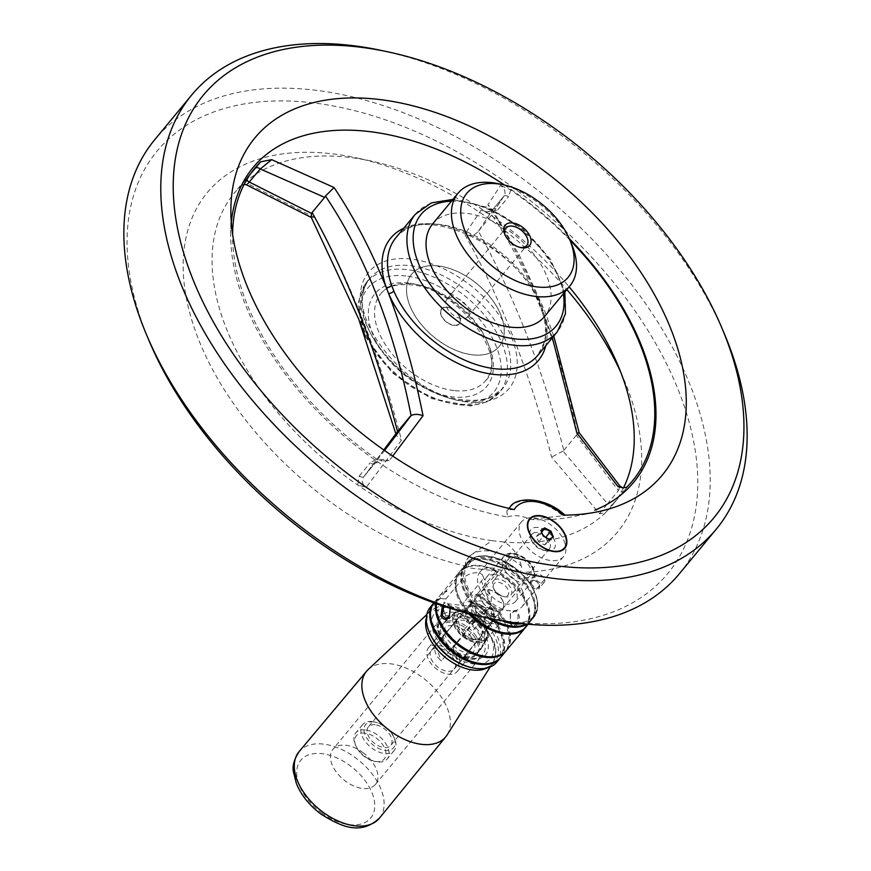 <?xml version="1.0" encoding="UTF-8"?>
<svg xmlns="http://www.w3.org/2000/svg" width="871" height="871" viewBox="0 0 871 871"><rect width="100%" height="100%" fill="white"/><g stroke="black" fill="none" stroke-linecap="round" stroke-linejoin="round"><path stroke-width="0.65" stroke-dasharray="4.36 3.27" d="M375.14 724.781A14.524 8.764 39.6 0 0 368.379 726.904A14.524 8.764 39.6 0 0 373.986 742.919A14.524 8.764 39.6 0 0 390.763 745.424A14.524 8.764 39.6 0 0 388.847 733.251A14.524 8.764 39.6 0 0 375.14 724.781M491.255 623.919A14.524 14.524 0 0 0 492.246 622.362A9.614 5.64 96.4 0 0 493.476 611.388A9.614 5.64 96.4 0 0 493.16 610.44A9.614 5.64 96.4 0 0 485.702 608.404L485.702 608.404A14.524 8.764 39.6 0 0 475.424 603.549A14.524 8.764 39.6 0 0 468.674 605.672A14.524 8.764 39.6 0 0 468.152 606.412L435.5 645.901A14.524 8.764 39.6 0 0 441.368 660.958L474.031 621.469A14.524 8.764 39.6 0 0 491.059 624.191A14.524 8.764 39.6 0 0 491.571 623.451L458.908 662.929A14.524 8.764 39.6 0 0 453.04 647.872L485.702 608.394A14.513 8.754 39.6 0 0 468.903 605.443A14.513 8.754 39.6 0 0 468.173 606.445A9.603 5.629 -83.6 0 1 475.61 608.481A9.603 5.629 -83.6 0 1 474.02 621.437A14.513 8.754 39.6 0 0 491.255 623.919A14.513 8.754 39.6 0 0 491.571 623.44L491.571 623.451M473.617 620.043A7.948 4.66 -83.6 0 0 475.827 611.486A7.948 4.66 -83.6 0 0 472.082 605.922A7.948 4.66 -83.6 0 0 466.562 613.304A7.948 4.66 -83.6 0 0 470.307 621.72A7.948 4.66 -83.6 0 0 473.617 620.043M484.701 620.675A7.948 4.66 96.4 0 1 484.875 612.106A7.948 4.66 96.4 0 1 489.622 607.904A7.948 4.66 96.4 0 1 493.378 613.467A7.948 4.66 96.4 0 1 491.157 622.025A7.948 4.66 96.4 0 1 487.847 623.69A7.948 4.66 96.4 0 1 484.701 620.675M492.246 622.362A9.614 5.64 96.4 0 1 491.571 623.44M435.5 645.901L441.368 660.958M453.04 647.872L458.908 662.929M364.797 733.099A18.16 10.953 39.6 0 0 355.912 746.131A18.16 10.953 39.6 0 0 374.214 761.276A18.16 10.953 39.6 0 0 385.254 749.768A18.16 10.953 39.6 0 0 364.797 733.099M365.254 729.92A20.425 12.325 39.6 0 0 355.76 732.914A20.425 12.325 39.6 0 0 355.259 744.596A20.425 12.325 39.6 0 0 375.858 761.624A20.425 12.325 39.6 0 0 387.236 758.946A20.425 12.325 39.6 0 0 384.547 741.831A20.425 12.325 39.6 0 0 365.254 729.92M372.178 721.547A20.425 12.325 39.6 0 0 362.684 724.541A20.425 12.325 39.6 0 0 370.567 747.057A20.425 12.325 39.6 0 0 394.16 750.584A20.425 12.325 39.6 0 0 394.661 738.902A20.425 12.325 39.6 0 0 374.062 721.863A20.425 12.325 39.6 0 0 372.178 721.547M374.029 721.939A18.16 10.953 39.6 0 0 365.014 734.667A18.16 10.953 39.6 0 0 385.428 750.421A18.16 10.953 39.6 0 0 394.008 737.356A18.16 10.953 39.6 0 0 375.706 722.211A18.16 10.953 39.6 0 0 374.029 721.939M519.954 247.386A13.62 8.22 -140.4 0 1 519.181 247.244A13.62 8.22 -140.4 0 1 505.452 235.889A13.62 8.22 -140.4 0 1 505.158 235.148M545.823 537.429L548.022 542.622L544.462 544.919L538.648 541.86L536.394 536.514L539.944 534.217L543.221 535.937M538.648 541.86L543.33 536.198L549.22 539.214M544.462 544.919L549.557 539.389M536.394 536.514L541.076 530.842L543.297 536.101M496.71 662.221A43.125 26.01 39.6 0 0 478.527 613.456L477.134 615.253L470.34 614.49A36.07 21.753 -140.4 0 1 474.02 617.006A36.07 21.753 -140.4 0 1 490.645 658.476A36.07 21.753 -140.4 0 1 447.171 651.116A36.07 21.753 -140.4 0 1 436.937 610.723L430.143 609.961A41.503 25.03 39.6 0 0 429.664 633.01M478.527 613.456C473.78 610.07 471.287 606.336 471.037 602.286L470.384 602.057C469.85 606.673 472.104 611.072 477.134 615.253A41.503 25.03 39.6 0 1 498.266 653.163A41.503 25.03 39.6 0 1 471.505 667.632M449.697 615.525L449.643 606.238L447.161 603.69L443.687 606.227M442.337 605.77C445.092 601.611 447.433 601.545 449.36 605.563L450.165 608.317M429.697 607.958L430.143 609.961L439.931 598.627L429.697 607.958M483.111 616.995A331.383 199.895 39.6 0 0 507.347 621.23A42.222 25.466 -140.4 0 1 466.137 566.259A266.243 160.602 -140.4 0 1 189.911 313.516A266.243 160.602 -140.4 0 1 355.629 157.705A266.243 160.602 -140.4 0 1 566.869 289.564M620.838 372.418A266.243 160.602 -140.4 0 1 624.05 379.756A266.243 160.602 -140.4 0 1 520.096 572.334A42.222 25.466 -140.4 0 1 519.933 622.645A331.383 199.895 39.6 0 0 678.008 389.304A331.383 199.895 39.6 0 0 311.176 102.636A331.383 199.895 39.6 0 0 149.006 340.615M439.354 598.715A43.125 26.01 39.6 0 0 433.9 602.841A43.125 26.01 -140.4 0 1 434.389 602.242A43.125 26.01 -140.4 0 1 440.323 597.746L441.009 598.464C413.181 606.662 446.246 661.916 481.119 663.332C515.991 668.808 507.51 618.758 469.959 601.915M500.487 657.638A43.125 26.01 39.6 0 0 471.037 602.286M506.258 650.659A43.125 26.01 39.6 0 0 476.415 595.111L471.331 601.24A43.125 26.01 -140.4 0 1 500.847 657.224M525.649 627.229A43.125 26.01 39.6 0 0 526.803 604.071A43.125 26.01 39.6 0 0 495.795 571.67L495.436 570.864L466.301 567.587L464.787 568.175L446.094 590.778C447.324 591.224 447.095 591.496 445.397 591.616A43.125 26.01 39.6 0 0 439.463 596.112A43.125 26.01 39.6 0 0 435.979 603.581M445.397 591.616L440.323 597.746M436.491 603.766A43.125 26.01 -140.4 0 1 440.16 595.274A43.125 26.01 -140.4 0 1 446.094 590.778L446.79 591.485C419.038 599.662 451.831 654.731 486.693 656.342C521.762 662.014 513.378 611.801 475.697 594.926M506.617 650.245A43.125 26.01 -140.4 0 0 477.101 594.272C475.414 594.381 475.185 594.664 476.415 595.111C475.185 594.664 475.414 594.381 477.101 594.272L495.795 571.67L495.436 570.864A42.614 25.705 -140.4 0 0 466.301 567.587L466.17 568.055C460.639 569.286 457.231 574.642 455.969 584.114C455.381 600.021 474.009 622.547 494.118 629.907C523.362 639.902 534.184 623.484 526.509 603.908C520.586 590.113 510.112 579.313 495.076 571.485M490.95 622.427L489.371 623.288L487.357 620.598L486.53 611.083A7.382 4.322 96.4 0 1 487.978 609.33L491.026 608.633L492.398 620.675A7.382 4.322 96.4 0 1 490.95 622.427L482.24 632.967A13.849 8.351 39.6 0 0 477.82 621.622L474.771 613.805L466.235 621.611L463.143 613.685L470.34 614.49A36.07 21.753 -140.4 0 0 436.937 610.723L444.134 611.54A9.08 5.324 -83.6 0 1 445.985 598.845L462.381 579.019A11.802 6.38 -21.3 0 1 473.868 572.966A11.802 6.38 -21.3 0 1 482.872 575.807A11.802 6.38 -21.3 0 1 481.38 581.164L464.983 600.99L470.384 602.057L469.719 601.523L471.331 601.24M510.471 623.81L510.569 624.061C514.271 629.08 517.232 626.924 519.464 617.583C518.147 609.787 515.153 608.415 510.493 613.478L510.471 623.81L510.232 614.088L514.413 611.268C521.152 611.551 517.254 626.88 512.769 625.922L510.199 623.168M464.787 568.175A43.125 26.01 39.6 0 0 458.854 572.672A43.125 26.01 39.6 0 0 468.478 613.543M444.134 611.54L444.776 613.184A29.843 18.008 -140.4 0 1 463.786 615.318A29.843 18.008 -140.4 0 1 472.06 620.239A29.843 18.008 -140.4 0 1 484.995 655.482A29.843 18.008 -140.4 0 1 446.91 645.629A29.843 18.008 -140.4 0 1 444.776 613.184L447.226 619.466L455.762 611.66L458.81 619.477A13.849 8.351 39.6 0 0 463.23 630.822L466.279 638.628L479.42 622.743A11.802 6.38 -21.3 0 1 490.906 616.69A11.802 6.38 -21.3 0 1 499.921 619.521A11.802 6.38 -21.3 0 1 498.43 624.888L485.289 640.773L466.279 638.628M466.235 621.611A22.7 13.696 -140.4 0 1 480.857 649.2A22.7 13.696 -140.4 0 1 453.933 646.282A22.7 13.696 -140.4 0 1 446.017 620.381A22.7 13.696 -140.4 0 1 447.226 619.466M507.347 621.23A331.383 199.895 39.6 0 0 519.933 622.645A42.222 25.466 -140.4 0 1 507.347 621.23M465.07 618.083L468.903 620.99L471.951 620.283A7.382 4.322 -83.6 0 0 473.399 618.541L470.558 606.325L468.968 607.196A7.382 4.322 -83.6 0 0 467.531 608.938L465.07 618.083M498.43 624.888L495.381 617.071L498.016 614.632L489.328 613.456L476.383 614.937L473.399 618.541M471.951 620.283L463.23 630.822M467.531 608.938L458.81 619.477M503.111 601.556A13.849 8.351 39.6 0 0 499.257 595.699A13.849 8.351 39.6 0 0 481.293 591.474A13.849 8.351 39.6 0 0 486.639 606.739A13.849 8.351 39.6 0 0 502.632 609.123A13.849 8.351 39.6 0 0 503.111 601.556M496.122 610.974A13.62 8.22 39.6 0 0 502.458 608.981A13.62 8.22 39.6 0 0 500.662 597.571A13.62 8.22 39.6 0 0 487.804 589.634A13.62 8.22 39.6 0 0 481.467 591.627A13.62 8.22 39.6 0 0 483.263 603.037A13.62 8.22 39.6 0 0 496.122 610.974M468.968 607.196L476.633 597.114L484.777 592.193L491.32 597.462L490.961 605.726L487.978 609.33M495.381 617.071L492.398 620.675M486.53 611.083L477.82 621.622M485.289 640.773L482.24 632.967M463.143 613.685A9.08 5.324 96.4 0 1 464.983 600.99M474.771 613.805A20.871 12.586 -140.4 0 1 487.259 638.606A20.871 12.586 -140.4 0 1 462.501 635.917A20.871 12.586 -140.4 0 1 455.228 612.106A20.871 12.586 -140.4 0 1 455.762 611.66M465.724 637.213A19.402 11.704 -140.4 0 1 456.317 613.086A19.402 11.704 -140.4 0 1 475.326 615.231A19.402 11.704 -140.4 0 1 482.97 622.406A19.402 11.704 -140.4 0 1 484.733 639.358A19.402 11.704 -140.4 0 1 482.991 640.512A19.402 11.704 -140.4 0 1 468.565 638.889A19.402 11.704 -140.4 0 1 465.724 637.213M514.249 509.589L508.305 509.655L506.791 511.168L507.553 516.906A246.95 148.963 -140.4 0 1 230.695 234.321A246.95 148.963 -140.4 0 1 231.316 222.345M509.84 507.477A45.39 27.382 -140.4 0 1 562.851 515.806C565.421 515.382 565.606 515.153 563.406 515.12C565.606 515.153 565.421 515.382 562.851 515.806L529.797 519.41A246.95 148.963 -140.4 0 0 572.214 516.841L596.57 512.006M504.549 185.055A246.95 148.963 -140.4 0 1 569.275 238.61M521.239 565.954C518.354 554.914 512.605 546.934 503.993 542.034L492.028 540.684L470.035 555.6L466.268 560.663L468.293 557.701A45.39 27.382 39.6 0 0 466.802 559.824C464.744 562.775 464.962 565.018 467.466 566.553A266.243 160.602 -140.4 0 1 466.137 566.259A42.222 25.466 -140.4 0 1 488.065 556.34A42.222 25.466 -140.4 0 1 520.096 572.334A266.243 160.602 -140.4 0 1 518.887 572.345C521.413 571.387 522.197 569.253 521.239 565.954A45.39 27.382 39.6 0 0 468.293 557.701L470.035 555.6M518.887 572.345A40.85 24.649 39.6 0 0 467.466 566.553M507.553 516.906C514.739 514.707 522.154 515.545 529.797 519.41M564.43 541.675A27.241 16.429 -140.4 0 1 563.493 556.569A27.241 16.429 -140.4 0 1 532.029 551.866A27.241 16.429 -140.4 0 1 521.522 521.849A27.241 16.429 -140.4 0 1 543.678 520.64A27.241 16.429 -140.4 0 1 564.43 541.675M522.894 591.888A27.241 16.429 39.6 0 0 502.142 570.864A27.241 16.429 39.6 0 0 479.975 572.062A27.241 16.429 39.6 0 0 490.493 602.079A27.241 16.429 39.6 0 0 521.947 606.782A27.241 16.429 39.6 0 0 522.894 591.888M492.028 540.684A245.132 147.863 -140.4 0 1 357.709 485.027A245.132 147.863 -140.4 0 1 234.277 193.101A245.132 147.863 -140.4 0 1 241.038 185.784A245.132 147.863 -140.4 0 1 252.274 176.541A245.132 147.863 -140.4 0 1 370.861 160.961A245.132 147.863 -140.4 0 1 488.598 213.667A245.132 147.863 -140.4 0 1 569.133 286.831M623.429 487.978A245.132 147.863 -140.4 0 1 612.03 505.594A245.132 147.863 -140.4 0 1 605.269 512.91A245.132 147.863 -140.4 0 1 503.993 542.034M384.547 450.492L374.966 463.198A4.54 2.744 39.6 0 1 374.9 463.285L382.217 460.803L376.631 459.082L370.121 462.86A4.54 2.744 39.6 0 0 374.9 463.285L364.045 476.404A4.54 2.744 39.6 0 1 359.266 475.98L357.709 485.027L366.179 487.422L401.498 440.171C379.821 356.707 350.882 282.476 314.681 217.489L247.789 183.748L241.038 185.784L244.381 181.331A4.54 2.744 -140.4 0 1 246.166 180.743M403.763 228.213A95.886 57.834 -140.4 0 1 540.553 304.97C525.561 268.061 508 234.691 487.891 204.848L500.564 185.425C505.202 189.138 506.247 192.796 503.688 196.4A4.54 2.744 -140.4 0 1 503.754 196.313L491.777 214.767C531.452 273.723 559.988 346.908 577.375 434.302L576.352 435.239L618.399 490.623L607.555 503.743A4.54 2.744 39.6 0 0 612.563 504.505L605.269 512.91L599.553 513.705L551.593 457.079C530.406 373.92 501.467 299.689 464.766 234.397L481.151 210.031C486.105 212.557 490.003 212.382 492.834 209.519A4.54 2.744 -140.4 0 1 492.91 209.432A4.54 2.744 -140.4 0 1 497.689 209.857L488.598 213.667L481.151 210.031M381.335 50.453A340.463 205.371 -140.4 0 1 724.596 334.399M679.369 573.749A340.463 205.371 39.6 0 0 634.469 288.366A340.463 205.371 39.6 0 0 313.016 89.942A340.463 205.371 39.6 0 0 154.7 139.73M468.391 309.161A13.62 8.22 -140.4 0 1 467.912 316.598A13.62 8.22 -140.4 0 1 452.191 314.246A13.62 8.22 -140.4 0 1 446.932 299.243A13.62 8.22 -140.4 0 1 458.015 298.644A13.62 8.22 -140.4 0 1 468.391 309.161M564.321 548.088A22.472 13.555 39.6 0 0 564.985 535.948A22.472 13.555 39.6 0 0 540.02 516.296A22.472 13.555 39.6 0 0 531.506 517.875A22.472 13.555 39.6 0 0 529.688 519.443M528.969 532.279A22.472 13.555 39.6 0 0 529.024 532.431A22.472 13.555 39.6 0 0 551.681 551.18A22.472 13.555 39.6 0 0 551.844 551.212M498.473 183.748A72.631 43.811 -140.4 0 1 571.703 244.326M432.615 223.967A72.631 43.811 -140.4 0 1 491.712 220.766A72.631 43.811 -140.4 0 1 547.053 276.847A72.631 43.811 -140.4 0 1 544.549 316.554M453.998 390.578A68.09 41.079 -140.4 0 1 389.707 350.893A68.09 41.079 -140.4 0 1 380.725 293.81A68.09 41.079 -140.4 0 1 412.386 283.859A68.09 41.079 -140.4 0 1 476.677 323.544A68.09 41.079 -140.4 0 1 485.659 380.616A68.09 41.079 -140.4 0 1 453.998 390.578M552.356 337.73L542.883 310.936A95.886 57.834 -140.4 0 1 545.779 345.689M392.712 456.077L389.119 460.835L382.217 460.803M376.631 459.082A245.132 147.863 -140.4 0 1 232.611 234.157M569.895 240.048A245.132 147.863 -140.4 0 0 510.754 189.954L500.564 185.425M599.553 513.705L607.555 503.743L563.047 451.102L563.842 450.361C542.546 368.629 514.064 295.585 478.408 231.229L492.834 209.519L503.688 196.4M478.408 231.229L491.777 214.767L491.309 207.831L487.891 204.848M563.842 450.361L576.352 435.239M510.754 189.954L508.533 196.737A4.54 2.744 -140.4 0 0 503.754 196.313L492.91 209.432C491.396 211.675 488.174 212.121 483.231 210.793M619.945 486.072L618.399 490.623A4.54 2.744 39.6 0 0 623.418 491.386L626.663 487.237M383.817 449.98L364.111 476.317C361.204 480.378 361.901 484.08 366.179 487.422M363.904 476.589L364.111 476.317A4.54 2.744 39.6 0 1 364.045 476.404L383.806 449.98M396.621 432.789L396.218 435.315L401.498 440.171M311.121 217.086L314.681 217.489M246.297 184.761L247.789 183.748M477.667 232.132C473.976 235.693 469.676 236.455 464.766 234.397M563.047 451.102L551.593 457.079M539.868 301.997A92.152 55.592 -140.4 0 0 469.251 233.003A92.152 55.592 -140.4 0 0 395.848 237.783C418.766 201.789 517.102 244.011 539.301 304.055A4.54 2.352 -23.2 0 0 540.553 304.97L542.883 310.936A4.54 2.559 160.7 0 1 541.533 309.793L539.301 304.055A4.54 2.352 -23.2 0 1 539.868 301.997L542.11 307.735A4.54 2.559 160.7 0 0 541.533 309.793C545.758 322.128 546.683 332.983 544.299 342.347L537.864 355.259A92.152 55.592 -140.4 0 0 542.11 307.735M577.375 434.302L579.171 432.702M364.111 476.317L374.966 463.198C378.722 459.169 383.447 458.375 389.119 460.835M548.022 542.622L552.704 536.961M539.944 534.217L541.631 532.17M495.207 574.642A18.857 11.377 -140.4 0 1 513.008 585.639A18.857 11.377 -140.4 0 1 515.501 601.447A18.857 11.377 -140.4 0 1 493.715 598.192A18.857 11.377 -140.4 0 1 486.432 577.397A18.857 11.377 -140.4 0 1 495.207 574.642M464.766 634.763A17.028 10.267 -140.4 0 1 456.992 625.106A17.028 10.267 -140.4 0 1 457.275 615.536A17.028 10.267 -140.4 0 1 476.285 617.681A17.028 10.267 -140.4 0 1 483.775 636.908A17.028 10.267 -140.4 0 1 474.162 639.303A17.028 10.267 -140.4 0 1 464.766 634.763M445.985 598.845L439.931 598.627M470.427 614.044A43.125 26.01 -140.4 0 1 458.048 595.416A43.125 26.01 -140.4 0 1 459.54 571.833A43.125 26.01 -140.4 0 1 494.63 569.939A43.125 26.01 -140.4 0 1 527.488 603.233A43.125 26.01 -140.4 0 1 525.997 626.815M527.053 624.159A43.125 26.01 39.6 0 0 531.081 620.675A43.125 26.01 39.6 0 0 532.573 597.103A43.125 26.01 39.6 0 0 499.704 563.798A43.125 26.01 39.6 0 0 464.624 565.704A43.125 26.01 39.6 0 0 463.132 589.275A43.125 26.01 39.6 0 0 487.716 617.985M490.809 618.639A43.125 26.01 -140.4 0 1 465.31 564.865A43.125 26.01 -140.4 0 1 485.365 558.561A43.125 26.01 -140.4 0 1 533.259 596.265A43.125 26.01 -140.4 0 1 531.767 619.836A43.125 26.01 -140.4 0 1 526.345 624.093M515.262 556.427A13.62 8.22 -140.4 0 1 528.12 564.364A13.62 8.22 -140.4 0 1 529.916 575.785A13.62 8.22 -140.4 0 1 514.195 573.434A13.62 8.22 -140.4 0 1 508.936 558.42A13.62 8.22 -140.4 0 1 515.262 556.427M452.299 656.799A14.753 8.895 -140.4 0 1 454.194 669.102A14.753 8.895 -140.4 0 1 437.155 666.555A14.753 8.895 -140.4 0 1 431.461 650.289A14.753 8.895 -140.4 0 1 452.299 656.799M454.782 656.037A18.607 11.225 -140.4 0 1 457.177 671.563A18.607 11.225 -140.4 0 1 435.674 668.351A18.607 11.225 -140.4 0 1 428.488 647.839A18.607 11.225 -140.4 0 1 454.782 656.037M478.843 624.714A14.753 8.895 -140.4 0 1 480.738 637.017A14.753 8.895 -140.4 0 1 472.518 638.955A14.753 8.895 -140.4 0 1 464.385 635.013A14.753 8.895 -140.4 0 1 457.645 626.652A14.753 8.895 -140.4 0 1 458.004 618.214A14.753 8.895 -140.4 0 1 478.843 624.714M474.749 634.251A22.7 13.696 -140.4 0 1 478.408 652.139A22.7 13.696 -140.4 0 1 477.678 653.185A22.7 13.696 -140.4 0 1 451.461 649.265A22.7 13.696 -140.4 0 1 442.697 624.246A22.7 13.696 -140.4 0 1 443.589 623.331A22.7 13.696 -140.4 0 1 474.749 634.251M473.552 635.71A22.7 13.696 -140.4 0 1 476.47 654.633A22.7 13.696 -140.4 0 1 450.263 650.713A22.7 13.696 -140.4 0 1 441.499 625.705A22.7 13.696 -140.4 0 1 473.552 635.71M470.928 636.505A18.607 11.225 -140.4 0 1 473.323 652.031A18.607 11.225 -140.4 0 1 451.831 648.819A18.607 11.225 -140.4 0 1 444.646 628.307A18.607 11.225 -140.4 0 1 470.928 636.505M362.88 752.533A27.578 16.636 -140.4 0 1 375.434 784.433A27.578 16.636 -140.4 0 1 343.588 779.676A27.578 16.636 -140.4 0 1 332.94 749.278A27.578 16.636 -140.4 0 1 362.88 752.533M368.128 669.581A51.411 31.008 -140.4 0 1 422.315 677.388A51.411 31.008 -140.4 0 1 447.117 734.928M537.93 527.467A14.981 9.037 39.6 0 0 532.246 528.523A14.981 9.037 39.6 0 0 530.602 538.224A14.981 9.037 39.6 0 0 545.703 550.722A14.981 9.037 39.6 0 0 554.805 541.218A14.981 9.037 39.6 0 0 537.93 527.467M532.889 533.346A11.345 6.848 39.6 0 0 531.92 534.206A11.345 6.848 39.6 0 0 531.637 540.695A11.345 6.848 39.6 0 0 543.079 550.156A11.345 6.848 39.6 0 0 549.405 548.676A11.345 6.848 39.6 0 0 545.823 536.863A11.345 6.848 39.6 0 0 532.889 533.346M494.75 582.949A9.08 5.476 39.6 0 0 493.748 588.829A9.08 5.476 39.6 0 0 502.905 596.395A9.08 5.476 39.6 0 0 507.488 588.654A9.08 5.476 39.6 0 0 494.75 582.949M494.347 579.934A11.345 6.848 39.6 0 0 493.378 580.794A11.345 6.848 39.6 0 0 493.095 587.283A11.345 6.848 39.6 0 0 504.538 596.744A11.345 6.848 39.6 0 0 510.863 595.263A11.345 6.848 39.6 0 0 507.281 583.461A11.345 6.848 39.6 0 0 494.347 579.934M454.074 325.46A11.704 7.055 -140.4 0 1 440.552 310.784A11.704 7.055 -140.4 0 1 456.872 312.624A11.704 7.055 -140.4 0 1 454.074 325.46M459.638 317.316A11.345 6.848 -140.4 0 1 453.965 325.188A11.345 6.848 -140.4 0 1 441.368 315.258A11.345 6.848 -140.4 0 1 447.03 307.398A11.345 6.848 -140.4 0 1 459.638 317.316M409.718 305.22A56.746 34.23 39.6 0 0 472.746 354.824A56.746 34.23 39.6 0 0 499.127 346.527A56.746 34.23 39.6 0 0 477.221 283.99A56.746 34.23 39.6 0 0 411.689 274.191A56.746 34.23 39.6 0 0 409.718 305.22M472.703 354.878A56.746 34.23 -140.4 0 1 419.125 321.802A56.746 34.23 -140.4 0 1 411.645 274.234A56.746 34.23 -140.4 0 1 477.188 284.033A56.746 34.23 -140.4 0 1 499.094 346.571A56.746 34.23 -140.4 0 1 472.703 354.878M533.847 580.402A4.769 2.874 -140.4 0 1 534.282 580.478A4.769 2.874 -140.4 0 1 539.084 584.452A4.769 2.874 -140.4 0 1 536.841 587.881A4.769 2.874 -140.4 0 1 531.473 583.744A4.769 2.874 -140.4 0 1 533.847 580.402M544.484 579.073A5.672 3.419 -140.4 0 1 544.288 582.176A5.672 3.419 -140.4 0 1 537.734 581.197A5.672 3.419 -140.4 0 1 535.545 574.947A5.672 3.419 -140.4 0 1 540.162 574.697A5.672 3.419 -140.4 0 1 544.484 579.073M539.41 585.214A5.672 3.419 -140.4 0 1 539.214 588.317A5.672 3.419 -140.4 0 1 532.66 587.337A5.672 3.419 -140.4 0 1 530.461 581.077A5.672 3.419 -140.4 0 1 533.106 580.249A5.672 3.419 -140.4 0 1 533.629 580.336A5.672 3.419 -140.4 0 1 539.345 585.072A5.672 3.419 -140.4 0 1 539.41 585.214M501.99 620.794A43.125 26.01 -140.4 0 1 467.27 562.492A43.125 26.01 -140.4 0 1 487.325 556.188A43.125 26.01 -140.4 0 1 528.044 581.316A43.125 26.01 -140.4 0 1 533.727 617.474A43.125 26.01 -140.4 0 1 522.088 623.658M479.42 622.743L476.383 614.937M514.358 554.098A16.593 10.006 -140.4 0 1 533.531 574.904A16.593 10.006 -140.4 0 1 510.395 572.301A16.593 10.006 -140.4 0 1 514.358 554.098M512.507 553.716A18.857 11.377 -140.4 0 1 530.319 564.713A18.857 11.377 -140.4 0 1 532.802 580.522A18.857 11.377 -140.4 0 1 511.027 577.266A18.857 11.377 -140.4 0 1 503.743 556.471A18.857 11.377 -140.4 0 1 512.507 553.716M490.961 605.726L481.38 581.164M471.951 603.592L462.381 579.019M508.305 509.655A45.39 27.382 -140.4 0 1 509.11 508.424M466.616 401.912A91.161 54.993 -140.4 0 1 376.424 343A91.161 54.993 -140.4 0 1 375.216 266.21A91.161 54.993 -140.4 0 1 501.119 317.948A91.161 54.993 -140.4 0 1 466.616 401.912M462.817 400.845A86.251 52.031 -140.4 0 1 381.389 350.578A86.251 52.031 -140.4 0 1 370.012 278.274A86.251 52.031 -140.4 0 1 469.632 293.168A86.251 52.031 -140.4 0 1 502.926 388.226A86.251 52.031 -140.4 0 1 462.817 400.845M451.45 201.19A87.612 52.848 -140.4 0 1 563.385 293.777M459.54 404.808A86.251 52.031 39.6 0 0 499.649 392.19A86.251 52.031 39.6 0 0 488.272 319.897A86.251 52.031 39.6 0 0 406.844 269.629A86.251 52.031 39.6 0 0 366.735 282.237A86.251 52.031 39.6 0 0 378.112 354.541A86.251 52.031 39.6 0 0 459.54 404.808M408.695 283.086A72.631 43.811 39.6 0 0 391.34 362.761A72.631 43.811 39.6 0 0 492.627 374.171A72.631 43.811 39.6 0 0 408.695 283.086M405.919 275.976A81.711 49.288 39.6 0 0 386.397 365.602A81.711 49.288 39.6 0 0 500.335 378.439A81.711 49.288 39.6 0 0 405.919 275.976M415.271 214.31A92.152 55.592 -140.4 0 1 521.707 230.216A92.152 55.592 -140.4 0 1 557.277 331.786M497.689 209.857L508.533 196.737M612.563 504.505L623.418 491.386M359.266 475.98L370.121 462.86M244.381 181.331L250.467 173.982M483.144 622.721A20.294 12.248 39.6 0 0 455.272 612.955A20.294 12.248 39.6 0 0 457.09 630.702A20.294 12.248 39.6 0 0 486.421 638.715A20.294 12.248 39.6 0 0 483.144 622.721M470.188 622.809A27.578 16.636 -140.4 0 1 482.752 654.709A27.578 16.636 -140.4 0 1 450.895 649.94A27.578 16.636 -140.4 0 1 440.247 619.553A27.578 16.636 -140.4 0 1 470.188 622.809M486.867 668.057A40.589 24.486 39.6 0 0 492.953 662.591A40.589 24.486 39.6 0 0 473.367 617.169A40.589 24.486 39.6 0 0 430.59 611.007A40.589 24.486 39.6 0 0 426.365 618.007M379.484 818.109A52.162 31.465 39.6 0 0 355.64 757.879A52.162 31.465 39.6 0 0 299.101 751.608M321.432 812.719A45.357 27.36 39.6 0 0 374.345 800.732A45.357 27.36 39.6 0 0 311.393 754.068A45.357 27.36 39.6 0 0 321.432 812.719M468.674 605.672L368.379 726.904M491.059 624.191L390.763 745.424M470.307 621.72L487.847 623.69M472.082 605.922L489.622 607.904M493.476 611.388A14.524 14.524 0 0 0 468.903 605.443M374.214 761.276L375.858 761.624M355.912 746.131L355.259 744.596M362.684 724.541L355.76 732.914M394.16 750.584L387.236 758.946M375.706 722.211L374.062 721.863M394.008 737.356L394.661 738.902M519.181 247.244L520.814 247.593M505.452 235.889L504.799 234.343M449.643 606.238L449.36 605.563M531.767 619.836L533.727 617.474C538.452 611.398 539.018 603.494 535.447 593.761C531.952 584.898 525.888 576.852 517.276 569.634C507.651 561.839 497.798 557.288 487.706 555.992C478.647 555.067 471.832 557.233 467.27 562.492L465.31 564.865M434.389 602.242L439.463 596.112M440.16 595.274L458.854 572.672M445.517 618.356L468.903 620.99M447.161 603.69L470.558 606.325M489.371 623.288L512.769 625.922M491.026 608.633L514.413 611.268M515.501 601.447L532.802 580.522C535.251 577.451 535.469 573.445 533.477 568.534C530.004 560.739 523.329 555.644 513.455 553.237C509.818 552.628 506.574 553.706 503.743 556.471L486.432 577.397M497.972 614.763L502.632 609.123M476.633 597.114L481.293 591.474M498.016 614.632L499.921 619.521M482.872 575.807L491.32 597.462M455.228 612.106L446.017 620.381M487.259 638.606L480.857 649.2M230.695 234.321L230.88 209.486M509.067 508.414L506.791 511.168M521.522 521.849L479.975 572.062M563.493 556.569L521.947 606.782M370.861 160.961L355.629 157.705M618.007 365.406L624.05 379.756M365.374 336.598L392.179 372.766L431.069 398.483L470.667 406.006L487.183 401.76L499.649 392.19L502.926 388.226L492.289 396.349C484.82 399.865 475.631 401.041 464.711 399.887C404.634 396.806 338.699 307.234 370.012 278.274L366.735 282.237L358.689 301.312L360.888 324.72M467.912 316.598L526.77 245.459M446.932 299.243L505.779 228.104M632.575 480.77L612.03 505.594M254.811 168.266L234.277 193.101M395.837 433.823L396.218 435.315M504.157 195.757L491.309 215.573M553.76 336.032L544.179 309.553L519.649 255.856L491.309 207.831M452.931 199.405L488.087 207.516L522.85 228.833L550.298 258.981L564.854 292.003M244.174 184.38L242.889 184.663M485.659 380.616C510.188 358.547 458.059 287.125 410.491 284.806C391.188 283.26 383.632 289.989 380.725 293.81M528.12 624.246L531.081 620.675M459.54 571.833L464.624 565.704M502.458 608.981L529.916 575.785M481.467 591.627L508.936 558.42M532.279 596.929C539.955 616.505 529.133 632.923 499.889 622.928C479.779 615.579 461.151 593.053 461.739 577.135C462.577 567.685 466.573 562.122 473.693 560.456C491.168 553.978 524.516 574.544 532.279 596.929M510.221 614.088L510.504 613.489M510.286 623.386L510.569 624.061M454.194 669.102L480.738 637.017M431.461 650.289L458.004 618.214M478.408 652.139L486.421 638.715C488.794 634.142 487.727 628.71 483.242 622.417C473.193 611.366 463.873 608.208 455.272 612.955L443.589 623.331M476.47 654.633L477.678 653.185M441.499 625.705L442.697 624.246M457.177 671.563L473.323 652.031M428.488 647.839L444.646 628.307M472.518 638.955L474.162 639.303M457.645 626.652L456.992 625.106M375.434 784.433L482.752 654.709L476.687 658.084C474.891 658.541 468.761 659.641 457.242 653.326C440.639 640.827 434.977 629.57 440.247 619.553L332.94 749.278M490.177 666.979L492.953 662.591L495.664 655.297L495.795 648.808L493.715 640.403L474.412 616.145C457.21 604.136 442.599 602.427 430.59 611.007L426.801 614.556M543.079 550.156L545.703 550.722M531.637 540.695L530.602 538.224M531.92 534.206L493.378 580.794M549.405 548.676L510.863 595.263M502.905 596.395L504.538 596.744M493.748 588.829L493.095 587.283M535.545 574.947L530.461 581.077M544.288 582.176L539.214 588.317M534.282 580.478L533.629 580.336M539.084 584.452L539.345 585.072"/><path stroke-width="1.31" d="M530.221 236.825A15.885 9.581 -140.4 0 1 520.814 247.593A15.885 9.581 -140.4 0 1 504.799 234.343A15.885 9.581 -140.4 0 1 512.366 222.911A15.885 9.581 -140.4 0 1 530.221 236.825M570.418 241.354A65.826 39.707 -140.4 0 1 535.534 286.711A65.826 39.707 -140.4 0 1 463.078 225.578A65.826 39.707 -140.4 0 1 503.384 184.804A65.826 39.707 -140.4 0 1 569.754 239.699A65.826 39.707 -140.4 0 1 570.418 241.354M505.158 235.148A13.62 8.22 -140.4 0 1 505.779 228.104A13.62 8.22 -140.4 0 1 516.862 227.505A13.62 8.22 -140.4 0 1 527.238 238.012A13.62 8.22 -140.4 0 1 526.77 245.459A13.62 8.22 -140.4 0 1 519.954 247.386M543.221 535.937L545.823 537.429M443.687 606.227L442.228 615.514L445.517 618.356L449.425 616.124C446.431 620.392 443.633 620.337 441.031 615.993L442.337 605.77M450.165 608.317L449.425 616.124M435.979 603.581A43.125 26.01 39.6 0 0 461.478 647.665A43.125 26.01 39.6 0 0 505.92 651.083L500.847 657.224A43.125 26.01 -140.4 0 1 451.526 650.18A43.125 26.01 -140.4 0 1 433.921 602.841A43.125 26.01 39.6 0 0 433.693 603.08L429.697 607.958A43.125 26.01 39.6 0 0 429.196 631.911L429.664 633.01A41.503 25.03 39.6 0 0 471.505 667.632L472.681 667.872A43.125 26.01 39.6 0 0 496.71 662.221L500.15 658.062A43.125 26.01 39.6 0 0 500.487 657.638M429.196 631.911A43.125 26.01 39.6 0 0 472.681 667.872M433.693 603.08A43.125 26.01 39.6 0 0 450.34 650.615A43.125 26.01 39.6 0 0 500.15 658.062M468.478 613.543A43.125 26.01 39.6 0 0 525.311 627.653A43.125 26.01 39.6 0 0 525.649 627.229M525.311 627.653L506.617 650.245A43.125 26.01 -140.4 0 1 462.817 647.262A43.125 26.01 -140.4 0 1 436.491 603.766M514.249 509.589A264.425 159.502 -140.4 0 1 230.88 209.486A264.425 159.502 -140.4 0 1 560.249 183.629A264.425 159.502 -140.4 0 1 596.57 512.006A264.425 159.502 -140.4 0 1 563.406 515.12A40.85 24.649 -140.4 0 0 514.249 509.589M231.316 222.345A246.95 148.963 -140.4 0 1 271.186 150.868A246.95 148.963 -140.4 0 1 504.549 185.055M569.275 238.61A246.95 148.963 -140.4 0 1 594.795 510.177M569.133 286.831A245.132 147.863 -140.4 0 1 618.007 365.406A245.132 147.863 -140.4 0 1 623.429 487.978M566.869 289.564A266.243 160.602 -140.4 0 1 620.838 372.418M721.994 328.225L724.596 334.399A340.463 205.371 -140.4 0 1 716.3 529.122A340.463 205.371 -140.4 0 1 557.984 578.899A340.463 205.371 -140.4 0 1 236.531 380.485A340.463 205.371 -140.4 0 1 191.631 95.091A340.463 205.371 -140.4 0 1 381.335 50.453L387.889 51.846A331.383 199.895 -140.4 0 1 721.994 328.225A331.383 199.895 -140.4 0 1 559.824 566.215A331.383 199.895 -140.4 0 1 186.514 261.942A331.383 199.895 -140.4 0 1 387.889 51.846M191.631 95.091L154.7 139.73A340.463 205.371 39.6 0 0 146.404 334.442A340.463 205.371 39.6 0 0 489.665 618.399A340.463 205.371 39.6 0 0 521.054 623.538A340.463 205.371 39.6 0 0 679.369 573.749L716.3 529.122M146.404 334.442L149.006 340.615A331.383 199.895 39.6 0 0 483.111 616.995L489.665 618.399M565.573 535.709A22.929 13.827 -140.4 0 1 552.007 551.245A22.929 13.827 -140.4 0 1 528.893 532.127A22.929 13.827 -140.4 0 1 539.824 515.632A22.929 13.827 -140.4 0 1 565.573 535.709M529.688 519.443A22.472 13.555 39.6 0 0 529.579 519.584A22.472 13.555 39.6 0 0 528.969 532.279M551.844 551.212A22.472 13.555 39.6 0 0 564.201 548.229A22.472 13.555 39.6 0 0 564.321 548.088M569.754 239.699L571.703 244.326A72.631 43.811 -140.4 0 1 572.443 246.155A72.631 43.811 -140.4 0 1 569.928 285.862A72.631 43.811 -140.4 0 1 486.04 273.331A72.631 43.811 -140.4 0 1 458.004 193.275A72.631 43.811 -140.4 0 1 498.473 183.748L503.384 184.804M569.928 285.862L544.549 316.554A72.631 43.811 -140.4 0 1 460.65 304.023A72.631 43.811 -140.4 0 1 432.615 223.967L458.004 193.275M569.895 240.048A245.132 147.863 -140.4 0 1 632.575 480.77A245.132 147.863 -140.4 0 1 626.663 487.237L622.787 487.88L617.996 486.617L576.863 433.072L552.356 337.73M232.611 234.157A245.132 147.863 -140.4 0 1 254.811 168.266A245.132 147.863 -140.4 0 1 260.723 161.799L271.687 159.643L334.061 187.515C353.985 217.336 371.405 250.685 386.289 287.593A4.54 2.559 160.7 0 0 391.602 285.307L393.844 291.034A4.54 2.352 -23.2 0 1 388.618 293.56C402.859 331.372 414.335 372.091 423.034 415.739L392.712 456.077M246.166 180.743A4.54 2.744 -140.4 0 1 249.4 182.093L311.535 213.417L312.112 212.502C347.779 276.858 376.25 349.902 397.546 431.635L383.817 449.98M384.547 450.492L411.079 415.576C394.095 329.184 365.559 256.009 325.482 196.04L324.622 197.379L260.255 168.974L247.789 183.748M397.546 431.635L410.056 416.501M312.112 212.502L324.622 197.379M250.467 173.982L260.723 161.799M311.535 213.417L311.121 217.086L358.678 319.015L395.837 433.823M553.76 336.032L579.171 432.702L576.863 433.072M617.996 486.617L619.945 486.072L579.15 432.68M271.687 159.643L260.255 168.974A4.54 2.744 -140.4 0 0 255.236 168.212M325.482 196.04L334.061 187.515M545.779 345.689A95.886 57.834 -140.4 0 1 473.628 369.837A95.886 57.834 -140.4 0 1 388.618 293.56L386.289 287.593A95.886 57.834 -140.4 0 1 397.742 231.664A95.886 57.834 -140.4 0 1 403.763 228.213M411.079 415.576C414.389 413.943 418.385 413.997 423.034 415.739M549.22 539.214L553.379 536.917L549.557 539.389L543.297 536.101L540.858 530.33L544.691 527.859L541.076 530.842M544.691 527.859L550.951 531.158L550.45 531.615L544.625 528.555L541.631 532.17M552.704 536.961L550.45 531.615L545.758 537.276M550.951 531.158L553.379 536.917M531.735 517.603A22.472 13.555 39.6 0 0 529.808 519.301A22.472 13.555 39.6 0 0 538.485 544.07A22.472 13.555 39.6 0 0 564.43 547.946A22.472 13.555 39.6 0 0 557.353 524.582A22.472 13.555 39.6 0 0 531.735 517.603M487.716 617.985A43.125 26.01 39.6 0 0 527.053 624.159M528.12 624.246L525.997 626.815A43.125 26.01 -140.4 0 1 470.427 614.044M526.345 624.093A43.125 26.01 -140.4 0 1 490.809 618.639M490.177 666.979L447.117 734.928A51.411 31.008 -140.4 0 1 445.81 736.746A51.411 31.008 -140.4 0 1 386.343 727.982A51.411 31.008 -140.4 0 1 366.593 671.214A51.411 31.008 -140.4 0 1 368.128 669.581L426.801 614.556M522.088 623.658A43.125 26.01 -140.4 0 1 501.99 620.794M509.11 508.424A45.39 27.382 -140.4 0 1 509.84 507.477L509.067 508.414M563.385 293.777A87.612 52.848 -140.4 0 1 515.349 338.917A87.612 52.848 -140.4 0 1 420.279 267.539A87.612 52.848 -140.4 0 1 451.45 201.19M391.602 285.307A92.152 55.592 -140.4 0 1 395.848 237.783L415.271 214.31L431.308 202.932L452.931 199.405M564.854 292.003L565.442 313.898L557.277 331.786L537.864 355.259A92.152 55.592 -140.4 0 1 495.011 368.727A92.152 55.592 -140.4 0 1 393.844 291.034M557.277 331.786A92.152 55.592 -140.4 0 1 514.423 345.264A92.152 55.592 -140.4 0 1 427.421 291.556A92.152 55.592 -140.4 0 1 415.271 214.31M426.365 618.007A40.589 24.486 39.6 0 0 447.792 659.314A40.589 24.486 39.6 0 0 486.867 668.057M322.771 812.044A52.162 31.465 39.6 0 0 379.484 818.109C360.322 835.833 340.801 826.47 320.844 814.004C309.325 805.327 301.159 795.136 296.369 783.443L293.527 772.229C292.123 766.458 293.984 759.588 299.101 751.608A52.162 31.465 39.6 0 0 322.771 812.044M564.963 515.251C545.518 496.22 515.055 496.568 509.84 507.477M383.806 449.98L396.751 432.582M244.174 184.38L246.297 184.761L311.687 217.652M619.945 486.072L622.787 487.88M360.888 324.72L365.374 336.598M366.593 671.214L299.101 751.608M445.81 736.746L379.484 818.109"/></g></svg>
